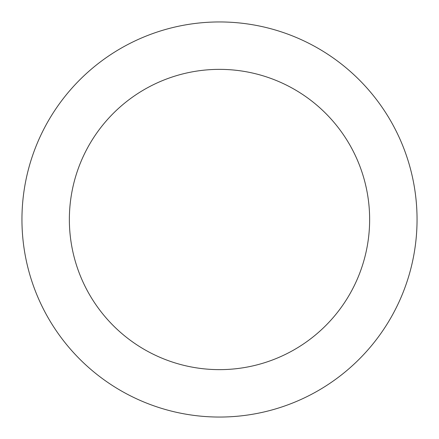 <?xml version="1.0" encoding="UTF-8"?>
<svg xmlns="http://www.w3.org/2000/svg" width="439" height="439" viewBox="0 0 439 439"><rect width="100%" height="100%" fill="white"/><g stroke="black" fill="none" stroke-linecap="round" stroke-linejoin="round"><path stroke-width="0.66" d="M369.638 219.5A150.138 150.138 0 0 0 219.5 69.362A150.138 150.138 0 0 0 69.362 219.5A150.138 150.138 0 0 0 219.5 369.638A150.138 150.138 0 0 0 369.638 219.5M21.95 219.5A197.55 197.55 0 0 1 219.5 21.95A197.55 197.55 0 0 1 417.05 219.5A197.55 197.55 0 0 1 219.5 417.05A197.55 197.55 0 0 1 21.95 219.5"/></g></svg>
